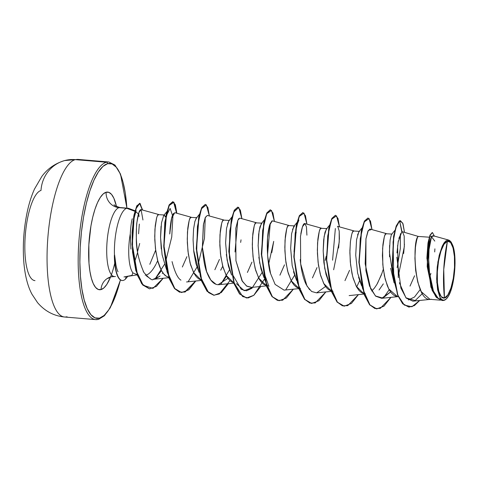 <?xml version="1.0" encoding="UTF-8"?>
<svg xmlns="http://www.w3.org/2000/svg" width="479" height="479" viewBox="0 0 479 479"><rect width="100%" height="100%" fill="white"/><g stroke="black" fill="none" stroke-linecap="round" stroke-linejoin="round"><path stroke-width="0.72" d="M63.348 316.793A79.083 23.267 -85.2 0 1 47.804 238.368A79.083 23.267 -85.2 0 1 75.275 159.627L106.392 162.231L75.275 159.627A34.153 32.458 -105.1 0 0 64.12 160.716A34.153 32.458 74.9 0 0 40.996 190.468A45.295 13.322 94.8 0 0 25.159 236.991A45.295 13.322 94.8 0 0 34.997 280.616M444.434 298.022L443.746 269.426L447.41 241.2C451.841 238.799 455.625 253.517 454.511 267.3C454.194 280.862 448.739 298.07 444.434 298.022L447.835 294.974L450.943 288.065L453.29 278.347L454.511 267.3L454.427 256.6L453.05 247.888L450.583 242.476L447.41 241.2L444.015 244.248L440.902 251.158L438.56 260.875L437.333 271.928L437.417 282.622L438.8 291.34L441.261 296.746L444.434 298.022A28.596 8.412 -85.2 0 1 437.333 271.928A28.596 8.412 -85.2 0 1 447.41 241.2A179.739 170.817 -105.1 0 0 443.746 269.426A179.739 170.817 -105.1 0 0 444.434 298.022M115.954 264.977L114.619 255.032A34.488 10.149 94.8 0 0 123.337 280.401A34.488 10.149 94.8 0 0 125.474 279.113L126.151 276.539L125.474 279.113L127.929 276.191L125.474 279.113A34.488 10.149 -85.2 0 1 123.337 280.401A34.488 10.149 -85.2 0 1 122.175 280.496A34.488 10.149 -85.2 0 1 114.619 255.032L114.349 255.361A34.488 10.149 94.8 0 0 121.906 280.472A34.488 10.149 94.8 0 0 122.115 280.484A34.488 10.149 -85.2 0 1 114.349 255.361L114.619 255.032C115.487 263.767 116.625 269.348 118.038 271.773M98.602 319.331A1.347 1.281 -105.1 0 0 99.512 318.146L104.147 315.433L108.757 309.859L113.17 301.632L117.211 291.076L120.403 279.904A77.736 22.872 -85.2 0 1 99.512 318.146A77.736 22.872 -85.2 0 1 80.215 247.206A77.736 22.872 -85.2 0 1 107.607 163.68A77.736 22.872 -85.2 0 1 126.869 208.281L125.223 192.774L122.935 181.852L119.9 173.2L116.235 167.153L112.086 163.938L107.607 163.68A1.347 1.281 -105.1 0 0 106.392 162.231A1.347 1.281 74.9 0 1 107.607 163.68L102.973 166.393L98.363 171.967L93.956 180.194L89.914 190.75L86.394 203.234L83.538 217.167L81.448 232.016L80.215 247.206L79.873 262.151L80.442 276.281L81.897 289.053L84.19 299.974L87.226 308.626L90.884 314.673L95.034 317.888L99.512 318.146A1.347 1.281 74.9 0 1 98.159 319.373A79.083 23.267 -85.2 0 1 78.526 247.206A79.083 23.267 -85.2 0 1 106.392 162.231A79.083 23.267 94.8 0 0 78.921 240.979A79.083 23.267 94.8 0 0 94.471 319.403M113.697 276.431A14.376 13.663 -105.1 0 0 110.751 276.922A14.376 13.663 -105.1 0 0 101.009 289.597A49.002 14.418 -85.2 0 1 88.843 244.877A49.002 14.418 -85.2 0 1 106.11 192.229A14.376 13.663 -105.1 0 0 119.055 207.658A34.626 10.185 94.8 0 0 107.033 242.134A34.626 10.185 94.8 0 0 113.834 276.473M131.917 275.413L132.875 272.856L131.917 275.413L124.241 276.898M130.929 249.11L130.276 233.842A30.913 9.095 94.8 0 0 132.875 272.856A30.913 9.095 -85.2 0 1 130.276 233.842C130.689 226.944 131.348 221.909 132.252 218.741M129.007 208.533A34.626 10.185 94.8 0 0 126.761 208.305L119.055 207.658L126.761 208.305L134.874 211.299L126.761 208.305A34.626 10.185 94.8 0 0 114.481 255.373A34.626 10.185 -85.2 0 1 126.761 208.305A34.626 10.185 -85.2 0 1 130.438 209.658M165.62 217.119L164.028 215.131L164.453 214.993L158.202 214.646C157.741 214.849 157.19 216.005 156.555 218.107L155.232 225.747L154.729 236.428L155.436 248.541L157.561 260.277L161.082 269.869C163.028 273.24 164.596 275.245 165.782 275.886L168.668 277.305L166.087 276.102L163.728 273.91L161.585 270.785L159.693 266.827L158.082 262.169L155.807 251.403L154.795 239.919L154.933 229.243L156.651 217.783L157.423 215.706L158.717 214.52L141.083 209.622L138.826 212.682L136.94 222.226C136.569 223.477 136.371 228.669 136.347 237.806C136.036 248.607 138.563 260.181 143.928 272.515C149.382 278.682 152.49 280.945 153.244 279.299L168.8 277.694M164.028 215.131L165.423 216.334M149.819 264.282L155.639 250.164M445.32 299.758A30.913 9.095 -85.2 0 1 444.147 300.309A30.913 9.095 -85.2 0 1 444.087 300.327A30.913 9.095 94.8 0 0 444.147 300.309A30.913 9.095 94.8 0 0 445.32 299.758L446.254 298.986M410.018 286.095L414.586 275.76M429.268 237.195L418.395 236.452C417.443 236.53 416.455 240.23 415.425 247.559L414.922 258.235L415.634 270.354L417.754 282.089L421.281 291.681L429.92 299.291L440.387 300.171M383.32 283.855L379.057 289.999M383.308 269.246L381.332 275.012L376.895 284.412L374.392 288.118L371.752 290.998M377.494 283.37L382.062 273.036M392.121 234.081L385.87 233.728C384.918 233.8 383.93 237.506 382.901 244.835L382.398 255.511L383.11 267.623L385.23 279.359L388.756 288.951L397.39 296.567L398.235 296.639M357.532 234.955L359.178 231.489L359.603 231.351L353.346 231.004C352.394 231.076 351.406 234.776 350.377 242.105L349.874 252.786L350.586 264.899L352.706 276.634L356.232 286.226L363.812 293.663L361.232 292.465L358.873 290.268L356.729 287.143L353.233 278.527L351.933 273.329L350.293 262.013L349.886 250.745L350.496 241.027L351.796 234.141L352.568 232.064L353.861 230.878L337.414 226.31M344.97 280.646L349.538 270.306M329.426 225.316L326.361 229.046L324.127 236.458L323.181 251.044L324.714 268.396L329.151 283.227L326.007 274.383L323.882 262.642L323.175 250.535L323.678 239.865L325.007 232.231L326.732 228.711M326.193 256.307L325.187 260.432M312.446 277.916L317.014 267.581M327.073 228.627L320.822 228.273C319.87 228.351 318.882 232.052 317.852 239.38L317.349 250.056L318.062 262.175L320.182 273.91L323.708 283.502L331.294 290.939L328.708 289.735L326.349 287.544L324.205 284.418L320.708 275.802L318.427 265.037L317.421 253.553L317.559 242.877L319.271 231.411L320.044 229.339L321.337 228.154L304.889 223.585L302.459 226.777L300.489 236.345L300.68 263.905L306.985 286.053L311.631 291.495L316.625 292.867L325.522 286.484M292.483 229.507L294.549 225.896L288.298 225.549C287.346 225.621 286.358 229.321 285.328 236.656L284.825 247.332L285.532 259.444L287.657 271.18L291.184 280.772L298.764 288.214L296.184 287.011L293.825 284.819L291.681 281.688L288.184 273.078L285.903 262.312L284.897 250.828L285.035 240.153L286.747 228.687L287.52 226.609L288.813 225.429L272.371 220.855L269.611 225.064L267.557 237.889L267.605 255.708L270.545 273.467L275.114 284.406L284.095 290.142L298.896 288.598M294.028 251.906L295.86 228.782L296.154 232.92M279.922 275.191L284.49 264.851M258.139 246.062L258.63 234.411L259.959 226.777L261.797 223.208M247.398 272.461L251.96 262.127M262.025 223.172L255.774 222.825C254.822 222.897 253.834 226.597 252.804 233.926L252.301 244.607L253.008 256.72L255.133 268.456L258.66 278.048L266.24 285.484L263.66 284.281L261.3 282.089L259.157 278.964L255.66 270.348L253.379 259.582L252.373 248.098L252.505 237.422L254.223 225.962L254.996 223.885L256.289 222.699L239.841 218.131L237.841 220.22L235.794 228.315L235.937 260.738L242.428 281.43L246.901 286.25L251.571 287.418L266.378 285.873M227.435 224.052L229.076 220.585L229.501 220.448L223.25 220.095C222.298 220.172 221.31 223.873 220.28 231.201L219.777 241.877L220.484 253.996L222.609 265.725L226.136 275.323L233.716 282.76L231.135 281.556L228.776 279.365L226.633 276.233L223.136 267.623L220.855 256.858L219.843 245.374L219.981 234.698L221.699 223.232L222.472 221.16L223.765 219.975L207.323 215.406L205.204 217.765L203.359 225.04L202.36 247.224L206.611 271.587L210.814 280.053L216.047 284.34M222.735 266.192L220.699 270.222M214.867 269.737L219.436 259.402M182.343 267.013L186.912 256.672M196.977 217.717L190.726 217.37C189.774 217.442 188.786 221.142 187.756 228.477L187.253 239.153L187.96 251.265L190.085 263.001L193.612 272.593L201.192 280.035L198.611 278.832L196.252 276.634L194.109 273.509L190.606 264.893L188.331 254.133L187.319 242.643L187.457 231.974L189.175 220.508L189.947 218.43L191.241 217.25L174.793 212.676L171.698 218.113L169.746 234.009C170.308 224.112 171.314 217.723 172.757 214.849L173.614 213.311M391.337 234.782L390.098 240.021L389.409 252.217L394.121 282.879L390.642 268.258M389.535 256.786L389.583 245.41M361.681 285.957L358.537 277.137M296.896 222.591L293.831 226.322L291.597 233.746L290.657 248.338L292.19 265.677L296.633 280.508L293.489 271.665M264.372 219.861L261.312 223.591L259.073 231.004L258.133 245.595L259.666 262.941L264.103 277.778L260.965 268.959L258.84 257.223M231.848 217.137L228.782 220.873L226.549 228.297L225.609 242.889L227.142 260.229L231.579 275.054L228.435 266.204L226.316 254.463M193.606 250.056L199.054 272.323L195.911 263.492L193.791 251.762L193.079 239.656L193.582 228.974L194.911 221.328L196.552 217.855M161.267 249.038L160.555 236.913L161.058 226.232M399.378 282.754L405.947 297.824L415.167 300.578L422.364 293.573M448.775 240.093L432.956 235.692L430.986 237.8L429.202 244.751L428.43 268.03L433.453 291.214L438.028 298.166L443.47 300.447C442.111 300.423 440.914 299.345 439.878 297.219L436.782 282.335L437.89 261.929L442.626 245.362L448.775 240.093L452.535 244.913C457.295 255.247 454.888 286.179 448.218 296.489L446.021 299.195L443.817 300.237L441.728 299.573L439.878 297.219L437.608 289.753L436.668 279.113L437.219 267.001L439.189 255.367L442.243 246.152L444.033 242.943L445.895 240.871L447.757 240.015L449.53 240.422L451.146 242.081L452.535 244.913L453.936 249.804L454.793 256.091L455.05 263.336L453.757 278.658L452.296 285.741L450.404 291.825L448.218 296.489A30.734 9.041 -85.2 0 1 446.224 299.016A30.734 9.041 -85.2 0 1 439.878 297.219C440.878 299.315 442.075 300.387 443.47 300.447L444.087 300.327L443.273 300.525L436.998 297.788L431.866 289.017L427.202 260.51L429.813 236.345L434.381 236.087L432.459 232.578L430.28 235.105L428.358 242.524L427.472 266.569L432.387 290.322L436.878 297.663L442.231 300.519L443.47 300.447L439.956 299.579M132.875 272.856L137.162 274.748L132.875 272.856M426.909 258.923L428.046 242.763M420.239 289.484L414.467 297.07L408.324 299.962L414.467 297.07L420.239 289.484M399.342 220.867L400.474 220.711L399.342 220.867L396.205 225.98L393.57 236.458L392.139 266.749L397.63 295.208L402.731 303.83L408.844 307.087L402.629 303.716L397.558 295.034L392.127 266.581L393.582 236.387L396.211 225.962L399.612 220.891L396.48 225.986L393.858 236.41L392.397 266.605L397.827 295.052L402.899 303.74L408.976 307.099L414.371 305.614L419.676 300.477L411.91 306.764L404.324 305.087L398.001 295.477L393.798 279.616L393.061 241.967L395.876 227.753L399.612 220.891L401.815 231.89L398.091 242.123M432.19 232.56L429.926 235.285L427.963 243.26L426.909 257.618L430.908 287.059L435.86 296.8L442.093 300.507L436.609 297.639L432.118 290.298L427.196 266.546L428.088 242.506L430.01 235.081L432.459 232.578M430.376 275.12L430.872 273.371M434.698 251.942L434.896 248.841M434.788 241.099L431.507 236.752L428.286 253.415L429.992 279.712L433.333 290.939L438.105 298.237M397.588 245.553L398.354 277.724M431.441 299.243C413.94 303.92 411.94 238.237 418.395 236.452L402.468 231.764L401.815 231.89L398.845 238.416M398.211 296.585L396.277 296.375L393.756 295.19L391.397 292.998L389.253 289.867L387.361 285.909L384.457 276.054L382.817 264.743L382.607 248.332L384.32 236.866L385.098 234.794L386.385 233.608L369.944 229.034L367.872 231.291L365.974 238.74L365.172 263.827L370.674 288.831L375.698 296.184L381.673 298.321L390.571 291.939M142.952 219.981L141.083 209.622M153.244 279.299L159.489 276.473M218.699 284.718L233.848 283.149M268.593 264.312L273.707 241.374L271.797 252.601M306.913 235.171L306.44 226.771L304.836 223.567C303.482 223.16 302.147 226.585 300.836 233.836M333.647 269.767L339.222 242.117L339.198 231.052L337.845 226.579M398.187 276.7L404.336 246.607L404.186 236.009L402.468 231.764M398.3 240.949L396.965 252.972M396.834 257.211L400.905 288.136L406.198 298.112L412.934 301.177L430.543 299.345M414.389 300.872L415.167 300.578M114.721 263.216A49.002 14.418 -85.2 0 1 101.009 289.597L98.189 289.436L95.572 287.412L93.261 283.598L91.351 278.143L89.902 271.258L88.986 263.205L88.843 244.877L90.938 225.944L92.74 217.161L94.956 209.293L97.506 202.635L100.285 197.45L103.195 193.935L106.11 192.229A49.002 14.418 -85.2 0 1 116.463 206.509L113.858 198.228L111.553 194.414L108.937 192.39L106.11 192.229A14.376 13.663 74.9 0 0 119.055 207.658A34.626 10.185 94.8 0 0 106.853 244.865A34.626 10.185 94.8 0 0 115.451 276.461M139.329 224.076L138.575 233.812M139.048 216.61L138.676 213.149M134.162 215.682L132.294 243.536L132.994 221.981L136.15 210.7L134.91 212.221M161.489 270.617L155.004 279.023L164.453 264.402M165.746 261.085L171.739 237.009L172.889 216.562L170.141 208.437L166.075 216.161M188.241 281.574L196.977 267.132M198.27 263.815L204.461 238.38L205.257 217.634M226.561 276.108L220.765 284.304L229.507 269.857M235.009 252.02L237.788 220.358M229.07 251.667L232.902 275.203L241.206 289.328L246.446 290.825L251.93 288.274L262.025 272.581M267.533 254.744L270.312 223.088M268.953 286.394L264.079 272.904L261.66 255.576L263.642 224.376L261.594 254.391M285.807 289.759L294.555 275.305M332.582 260.199L335.36 228.537L332.582 260.199M356.657 287.017L359.603 280.76M383.386 297.938L389.182 289.741L383.386 297.938M397.151 267.725L400.318 248.523L400.384 233.776L400.318 248.523L397.151 267.725M195.486 281.029L184.828 292.004L179.481 292.142L174.56 288.586L167.051 271.797L163.776 247.032L164.824 222.28L168.871 205.527L173.626 202.15L176.565 213.167M139.73 203.312L142.628 210.047L139.856 203.33L135.898 208.796L132.833 225.214L132.503 247.93L135.994 270.222L143.215 285.298L152.945 288.388L163.153 278.281L156.429 286.406L149.58 288.849L142.922 284.963L137.551 275.108L132.33 244.434L134.306 214.933L136.934 206.192L139.73 203.312L136.665 206.174L134.036 214.909L132.06 244.416L137.281 275.09L142.646 284.939L149.442 288.837L141.652 283.688L135.802 270.485L132.563 252.146L132.066 232.62L133.827 215.993L136.922 205.653L140.161 203.587L142.347 209.976L139.593 203.306M400.474 220.711L403.019 223.837L404.51 232.333L402.701 223.028L399.612 220.891L402.043 231.776M390.93 297.357L383.93 306.201L376.71 308.901L369.92 304.895L364.423 294.663L359.154 262.324L361.609 230.644L364.663 221.136L367.956 217.987L370.501 221.118L371.985 229.603L369.058 218.538L364.297 221.897L360.244 238.644L359.196 263.414L362.477 288.19L369.992 304.979L374.919 308.53L380.266 308.374L390.93 297.357M358.406 294.633L351.4 303.47L344.185 306.171L337.396 302.171L331.905 291.939L326.636 259.624L329.079 227.944L332.133 218.424L335.426 215.257L337.97 218.382L339.461 226.878L336.533 215.819L331.773 219.166L327.72 235.913L326.672 260.684L329.947 285.466L337.467 302.249L342.395 305.806L347.742 305.65L358.406 294.633M325.882 291.903L318.876 300.752L311.655 303.447L304.866 299.441L299.375 289.202L294.106 256.87L296.561 225.196L299.614 215.682L302.908 212.532L305.452 215.664L306.937 224.154L304.009 213.089L299.249 216.442L295.196 233.195L294.148 257.959L297.429 282.742L304.943 299.531L309.871 303.075L315.218 302.92L325.882 291.903M293.358 289.178L286.358 298.016L279.137 300.716L272.347 296.723L266.857 286.49L261.588 254.175L264.031 222.496L267.084 212.969L270.378 209.808L272.922 212.927L274.413 221.424L271.485 210.365L266.725 213.712L262.672 230.465L261.624 255.229L264.899 280.011L272.419 296.8L277.347 300.351L282.694 300.201L293.358 289.178M260.833 286.448L253.828 295.298L246.607 297.992L239.817 293.986L234.327 283.748L229.058 251.415L231.507 219.741L234.566 210.227L237.859 207.084L240.398 210.209L241.889 218.699L238.758 207.461L233.746 212.053L229.77 230.926L229.369 257.439L233.8 282.227L242.613 296.525L248.074 297.974L253.774 295.339L264.426 279.167M228.309 283.724L221.31 292.561L214.089 295.268L207.305 291.268L201.809 281.041L196.534 248.721L198.977 217.041L202.03 207.515L205.329 204.353L207.874 207.473L209.365 215.975L206.341 204.826L201.473 208.724L197.444 226.423L196.671 252.002L200.467 276.844L208.569 292.591L213.742 295.232L219.268 293.98L229.974 280.622M195.785 280.999L188.78 289.843L181.553 292.543L174.769 288.532L169.279 278.293L164.01 245.961L166.458 214.293L169.512 204.778L172.811 201.629L175.35 204.761L176.841 213.245L173.907 202.18L169.153 205.533L165.093 222.286L164.052 247.056L167.327 271.832L174.847 288.621L179.775 292.172L185.122 292.016L195.785 280.999M172.811 201.629L169.243 204.755L166.189 214.269L163.74 245.937L169.003 278.269L174.494 288.508L181.553 292.543M205.329 204.353L201.761 207.491L198.707 217.017L196.264 248.703L201.539 281.017L207.03 291.25L213.957 295.256M237.859 207.084L234.291 210.209L231.237 219.717L228.788 251.391L234.051 283.724L239.548 293.962L246.469 297.98M270.24 209.802L266.809 212.945L263.755 222.472L261.312 254.151L266.587 286.466L272.078 296.699L279 300.704M302.908 212.532L299.345 215.658L296.285 225.172L293.837 256.846L299.106 289.178L304.596 299.417L311.518 303.435M335.426 215.257L331.857 218.4L328.804 227.926L326.361 259.6L331.636 291.921L337.126 302.147L344.048 306.159M367.956 217.987L364.393 221.112L361.334 230.627L358.885 262.306L364.154 294.639L369.65 304.878L376.572 308.889M404.462 244.164L403.647 253.505L404.462 244.164M390.571 291.933L382.859 298.1L375.44 295.962L369.507 285.993L365.884 270.593L365.944 238.913L368.327 230.333L370.746 229.842M339.198 231.052L339.407 238.704L338.599 248.044L339.407 238.704M309.638 289.747L306.129 284.442C303.165 278.413 301.195 270.126 300.219 259.576M270.545 273.467C268.611 269.372 264.749 241.931 269.713 224.717L271.952 220.873M251.774 287.394L246.529 286.011L241.937 280.61L235.937 260.738M238.35 219.226L238.811 218.58M241.033 239.829L240.662 242.422M227.95 278.305L218.083 284.724C213.76 284.406 210.155 280.622 207.275 273.371C204.976 268.438 203.341 259.72 202.36 247.224L203.539 223.986L205.395 217.316L207.365 215.418M180.942 280.155C177.757 278.317 174.793 272.126 172.051 261.594M162.866 272.802L162.297 273.527M160.058 275.958L155.861 278.742L153.1 279.299M150.598 278.886L146.436 275.964M143.928 272.515L143.173 271.156M137.437 250.966L137.138 248.691C136.09 239.506 136.024 230.686 136.94 222.226C137.94 214.628 139.155 210.449 140.604 209.676M139.7 243.494L137.533 251.607M134.761 261.57L137.641 252.331M296.178 227.07L298.884 220.154L297.303 222.088M253.056 287.262L244.218 290.699L236.434 283.682M138.431 213.969L135.605 211.568M130.324 232.758L130.276 233.842M145.209 275.251C145.281 274.808 149.322 276.377 155.705 264.725L155.944 264.27M156.298 263.57L157.687 260.744M166.8 211.682L163.734 215.418L161.501 222.843L160.561 237.434L162.094 254.774L166.53 269.599M199.324 214.412L196.264 218.143L194.791 221.771M329.636 284.185L330.103 285.029M361.944 228.04L358.879 231.776L356.574 239.662L355.723 255.127L357.615 273.12L362.627 287.747M110.553 276.982L106.835 284.376L103.931 287.891L101.009 289.597A14.376 13.663 74.9 0 1 110.751 276.922M75.275 159.627A79.083 23.267 94.8 0 0 47.403 244.595A79.083 23.267 94.8 0 0 67.042 316.769M120.468 279.946L110.242 307.787L104.344 315.787L98.578 319.337L95.668 319.613L64.551 317.002C53.882 315.972 44.882 311.188 37.56 302.65L31.991 294.256C27.86 286.592 25.183 276.401 23.95 263.684C22.537 247.086 23.537 230.279 26.956 213.263C28.758 204.377 31.255 196.33 34.446 189.127L41.823 176.464C47.469 168.752 55.067 163.459 64.611 160.579L77.766 159.387L108.883 161.998L114.942 165.051L120.504 174.075L126.941 208.263M114.361 276.563L110.96 276.862L107.931 278.419M137.204 274.874L123.995 276.952M114.116 204.659C113.972 205.383 115.984 206.353 120.145 207.557L127.851 208.203M398.019 296.621L381.673 298.321M365.495 293.89L349.143 295.597M332.971 291.166L331.678 291.298M331.426 291.328L316.625 292.867M300.447 288.442L299.153 288.574M267.917 285.712L266.629 285.849M201.33 280.419L186.523 281.963M137.82 274.808L137.455 274.844M135.844 211.071L135.276 210.856M135.024 210.76L128.677 208.389M391.636 234.285L394.834 230.441"/></g></svg>
